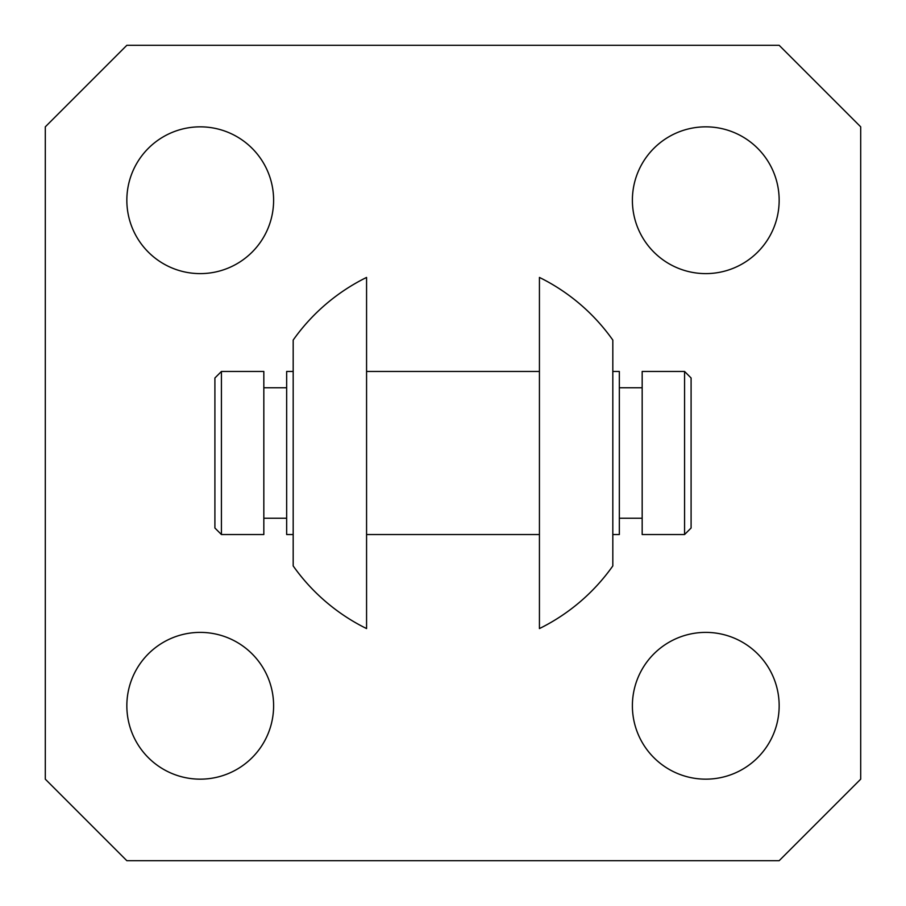 <?xml version="1.0" encoding="UTF-8"?>
<svg xmlns="http://www.w3.org/2000/svg" width="906" height="906" viewBox="0 0 906 906"><rect width="100%" height="100%" fill="white"/><g stroke="black" fill="none" stroke-linecap="round" stroke-linejoin="round"><path stroke-width="1.36" d="M684.574 371.46L691.097 377.983L691.097 528.017L684.574 534.54L684.574 371.46L642.173 371.46L642.173 534.54L684.574 534.54M214.903 528.017L214.903 377.983L221.426 371.46L221.426 534.54L214.903 528.017M221.426 371.46L263.827 371.46L263.827 534.54L221.426 534.54M286.658 518.232L263.827 518.232M286.658 387.768L263.827 387.768M612.818 371.46L619.342 371.46L619.342 534.54L612.818 534.54M539.432 371.46L366.568 371.46M293.182 371.46L286.658 371.46L286.658 534.54L293.182 534.54M539.432 534.54L366.568 534.54M619.342 518.232L642.173 518.232M619.342 387.768L642.173 387.768M200.226 632.388A73.386 73.386 0 0 0 126.84 705.774A73.386 73.386 0 0 0 200.226 779.16A73.386 73.386 0 0 0 273.612 705.774A73.386 73.386 0 0 0 200.226 632.388M705.774 632.388A73.386 73.386 0 0 0 632.388 705.774A73.386 73.386 0 0 0 705.774 779.16A73.386 73.386 0 0 0 779.16 705.774A73.386 73.386 0 0 0 705.774 632.388M705.774 126.84A73.386 73.386 0 0 0 632.388 200.226A73.386 73.386 0 0 0 705.774 273.612A73.386 73.386 0 0 0 779.16 200.226A73.386 73.386 0 0 0 705.774 126.84M200.226 126.84A73.386 73.386 0 0 0 126.84 200.226A73.386 73.386 0 0 0 200.226 273.612A73.386 73.386 0 0 0 273.612 200.226A73.386 73.386 0 0 0 200.226 126.84M539.432 628.571A195.696 195.696 0 0 0 612.818 565.933L612.818 340.067A195.696 195.696 0 0 0 539.432 277.429L539.432 628.571M366.568 277.429A195.696 195.696 0 0 0 293.182 340.067L293.182 565.933A195.696 195.696 0 0 0 366.568 628.571L366.568 277.429M45.3 126.84L45.3 779.16L126.84 860.7L779.16 860.7L860.7 779.16L860.7 126.84L779.16 45.3L126.84 45.3L45.3 126.84"/></g></svg>
